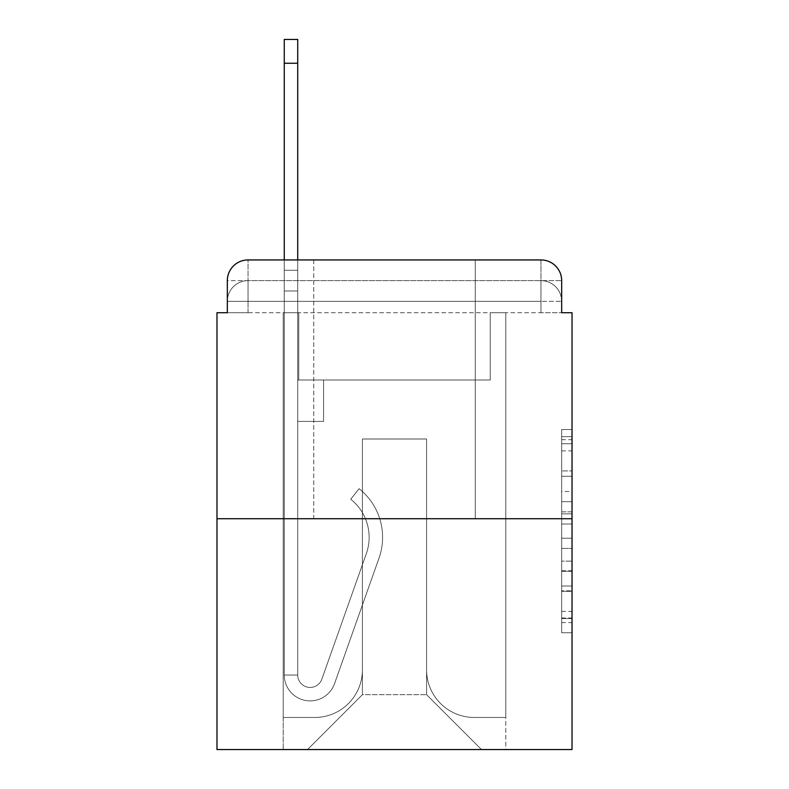 <?xml version="1.0" encoding="UTF-8"?>
<svg xmlns="http://www.w3.org/2000/svg" width="789" height="789" viewBox="0 0 789 789"><rect width="100%" height="100%" fill="white"/><g stroke="black" fill="none" stroke-linecap="round" stroke-linejoin="round"><path stroke-width="0.59" stroke-dasharray="3.94 2.96" d="M561.669 491.508L561.669 524.024L572.025 524.024L572.025 622.58L572.025 439.69L572.025 524.024L561.669 524.024L561.669 436.642L561.669 632.739L561.669 429.532L561.669 618.517L572.025 618.517L561.669 618.517L572.025 618.517L561.669 618.517L561.669 586L561.669 632.739L572.025 632.739L572.025 429.532L572.025 618.014L572.025 538.246L561.669 538.246L572.025 538.246L572.025 586L572.025 443.753L561.669 443.753L572.025 443.753L572.025 632.739L572.025 439.69L572.025 632.739L561.669 632.739L561.669 429.532L572.025 429.532L572.025 439.69L572.025 429.532L572.025 439.69L572.025 429.532L572.025 436.642L572.025 429.532L561.669 429.532L561.669 443.753L572.025 443.753L561.669 443.753L561.669 491.508L572.025 491.508M313.756 259.936L313.756 518.718L475.244 518.718L313.756 518.718L475.244 518.718L313.756 518.718L313.756 259.936L475.244 259.936L313.756 259.936L475.244 259.936L313.756 259.936L475.244 259.936L475.244 518.718L475.244 259.936M227.331 312.72L248.032 312.72L227.331 312.72L248.032 312.72L227.331 312.72L227.331 301.339L540.968 301.339L227.331 301.339L248.032 301.339L248.032 280.637L540.968 280.637L248.032 280.637L540.968 280.637L540.968 301.339L561.669 301.339L540.968 301.339L540.968 280.637L540.968 301.339L561.669 301.339L540.968 301.339L561.669 301.339L540.968 301.339L561.669 301.339L540.968 301.339L561.669 301.339L540.968 301.339L561.669 301.339L540.968 301.339L561.669 301.339L540.968 301.339L561.669 301.339L540.968 301.339L561.669 301.339L540.968 301.339L561.669 301.339L540.968 301.339L561.669 301.339L540.968 301.339L561.669 301.339L540.968 301.339L561.669 301.339L540.968 301.339L561.669 301.339L540.968 301.339L561.669 301.339L540.968 301.339L561.669 301.339L540.968 301.339L540.968 280.637L540.968 301.339L540.968 280.637L540.968 301.339L540.968 280.637L540.968 301.339L540.968 280.637L540.968 301.339L540.968 280.637L540.968 301.339L540.968 280.637L540.968 301.339L540.968 280.637L540.968 301.339L540.968 280.637L540.968 301.339L540.968 280.637L540.968 301.339L540.968 280.637L540.968 301.339L540.968 280.637L540.968 301.339L540.968 280.637L540.968 301.339L540.968 280.637L540.968 301.339L540.968 280.637L540.968 301.339L540.968 280.637L561.669 280.637L227.331 280.637A20.701 20.701 0 0 1 248.032 259.936L540.968 259.936L248.032 259.936A20.701 20.701 0 0 0 227.331 280.637L248.032 280.637A20.701 20.701 0 0 0 227.331 301.339L248.032 301.339L248.032 280.637A20.701 20.701 0 0 0 227.331 301.339L248.032 301.339L227.331 301.339L248.032 301.339L227.331 301.339L248.032 301.339L227.331 301.339L248.032 301.339L227.331 301.339L248.032 301.339L227.331 301.339L248.032 301.339L227.331 301.339L248.032 301.339L227.331 301.339L248.032 301.339L227.331 301.339L248.032 301.339L227.331 301.339L248.032 301.339L227.331 301.339L248.032 301.339L227.331 301.339L248.032 301.339L227.331 301.339L248.032 301.339L227.331 301.339L227.331 312.72L227.331 301.339L227.331 312.72L227.331 301.339L227.331 312.72L227.331 301.339L227.331 312.72L227.331 301.339L227.331 312.72L227.331 301.339L227.331 312.72L227.331 301.339L227.331 312.72L227.331 301.339L227.331 312.72L216.975 312.72L216.975 749.55L572.025 749.55L572.025 312.72L561.669 312.72L561.669 280.637A20.701 20.701 0 0 0 540.968 259.936A20.701 20.701 0 0 1 561.669 280.637L561.669 312.72L227.331 312.72L227.331 280.637L227.331 312.72L561.669 312.72L540.968 312.72L561.669 312.72L540.968 312.72L561.669 312.72L540.968 312.72L561.669 312.72L540.968 312.72L561.669 312.72L540.968 312.72L561.669 312.72L540.968 312.72L561.669 312.72L540.968 312.72L561.669 312.72L540.968 312.72L561.669 312.72L540.968 312.72L561.669 312.72L540.968 312.72L561.669 312.72L540.968 312.72L561.669 312.72L540.968 312.72L561.669 312.72L540.968 312.72L561.669 312.72L540.968 312.72L561.669 312.72L540.968 312.72L561.669 312.72L540.968 312.72L540.968 280.637L540.968 312.72L540.968 301.339L540.968 312.72L540.968 301.339L540.968 312.72L540.968 301.339L540.968 312.72L540.968 301.339L540.968 312.72L540.968 301.339L540.968 312.72L540.968 301.339L540.968 312.72L540.968 301.339L540.968 312.72L540.968 301.339L540.968 312.72L540.968 301.339L540.968 312.72L540.968 301.339L540.968 312.72L540.968 301.339L540.968 312.72L540.968 301.339L540.968 312.72L540.968 301.339L540.968 312.72L540.968 301.339L540.968 312.72L540.968 301.339L540.968 312.72L540.968 301.339L540.968 312.72L561.669 312.72L561.669 301.339A20.701 20.701 0 0 0 540.968 280.637L540.968 259.936A20.701 20.701 0 0 1 561.669 280.637A20.701 20.701 0 0 0 540.968 259.936L540.968 280.637A20.701 20.701 0 0 1 561.669 301.339A20.701 20.701 0 0 0 540.968 280.637A20.701 20.701 0 0 1 561.669 301.339A20.701 20.701 0 0 0 540.968 280.637A20.701 20.701 0 0 1 561.669 301.339A20.701 20.701 0 0 0 540.968 280.637A20.701 20.701 0 0 1 561.669 301.339A20.701 20.701 0 0 0 540.968 280.637A20.701 20.701 0 0 1 561.669 301.339A20.701 20.701 0 0 0 540.968 280.637A20.701 20.701 0 0 1 561.669 301.339A20.701 20.701 0 0 0 540.968 280.637A20.701 20.701 0 0 1 561.669 301.339A20.701 20.701 0 0 0 540.968 280.637A20.701 20.701 0 0 1 561.669 301.339L561.669 312.72M572.025 511.834L572.025 501.676L572.025 511.834L561.669 511.834L561.669 470.934L561.669 591.336L561.669 561.107L572.025 561.107L561.669 561.107L561.669 632.739L572.025 632.739L561.669 632.739L572.025 632.739L561.669 632.739L561.669 429.532L572.025 429.532L561.669 429.532L572.025 429.532L561.669 429.532L561.669 511.834L572.025 511.834M216.975 518.718L572.025 518.718M284.257 259.936L297.719 259.936L297.719 270.282L297.719 39.45L297.719 380.012L323.589 380.012L297.719 380.012L323.589 380.012L297.719 380.012L297.719 675.019A12.417 12.417 0 0 0 321.843 679.171A12.417 12.417 0 0 1 297.719 675.019A12.417 12.417 0 0 0 321.843 679.171L366.343 553.602A48.652 48.652 0 0 0 350.73 499.24A48.652 48.652 0 0 1 366.343 553.602A48.652 48.652 0 0 0 350.73 499.24L359.094 488.697A62.104 62.104 0 0 1 379.026 558.089L334.526 683.668A25.879 25.879 0 0 1 284.257 675.019L284.257 270.282L297.719 270.282L297.719 39.45L297.719 380.012L297.719 39.45L297.719 380.012L323.589 380.012L323.589 421.415L323.589 380.012L323.589 421.415L297.719 421.415L297.719 675.019L284.257 675.019L284.257 270.282L297.719 270.282L297.719 39.45L297.719 380.012L323.589 380.012L297.719 380.012L297.719 421.415L297.719 39.45L297.719 380.012L323.589 380.012L297.719 380.012L323.589 380.012L323.589 421.415L297.719 421.415L297.719 675.019L284.257 675.019L284.257 39.45L284.257 290.983L284.257 270.282L297.719 270.282L297.719 39.45L297.719 290.983L297.719 39.45L284.257 39.45L284.257 270.282L297.719 270.282L297.719 675.019A12.417 12.417 0 0 0 321.843 679.171L366.343 553.602A48.652 48.652 0 0 0 350.73 499.24L359.094 488.697A62.104 62.104 0 0 1 379.026 558.089L334.526 683.668A25.879 25.879 0 0 1 284.257 675.019L284.257 270.282L297.719 270.282L284.257 270.282L284.257 39.45L284.257 290.983L284.257 270.282L297.719 270.282L284.257 270.282L297.719 270.282L284.257 270.282L284.257 39.45L284.257 290.983L284.257 270.282L297.719 270.282L284.257 270.282L297.719 270.282L284.257 270.282L284.257 39.45L284.257 290.983L284.257 270.282L297.719 270.282L284.257 270.282L297.719 270.282L284.257 270.282L284.257 39.45L284.257 290.983L284.257 270.282L297.719 270.282L284.257 270.282L297.719 270.282L284.257 270.282L284.257 39.45L284.257 290.983L284.257 270.282L297.719 270.282L284.257 270.282L297.719 270.282L284.257 270.282L284.257 39.45L284.257 290.983L297.719 290.983L297.719 270.282L284.257 270.282L297.719 270.282L284.257 270.282L297.719 270.282L297.719 380.012L297.719 290.983L297.719 380.012L323.589 380.012L323.589 421.415L297.719 421.415L297.719 380.012L323.589 380.012L297.719 380.012L297.719 675.019A12.417 12.417 0 0 0 321.843 679.171A12.417 12.417 0 0 1 297.719 675.019L284.257 675.019L284.257 290.983L297.719 290.983L297.719 270.282L284.257 270.282L284.257 39.45L284.257 290.983L297.719 290.983L297.719 380.012L297.719 270.282L284.257 270.282L297.719 270.282L284.257 270.282L284.257 63.258L284.257 290.983L297.719 290.983L297.719 380.012L323.589 380.012L297.719 380.012L323.589 380.012L323.589 421.415L297.719 421.415L297.719 675.019L284.257 675.019L284.257 290.983L297.719 290.983L297.719 421.415L297.719 380.012L323.589 380.012L323.589 421.415L323.589 380.012L297.719 380.012L323.589 380.012L297.719 380.012L297.719 675.019A12.417 12.417 0 0 0 321.843 679.171L366.343 553.602A48.652 48.652 0 0 0 350.73 499.24A48.652 48.652 0 0 1 366.343 553.602A48.652 48.652 0 0 0 350.73 499.24L359.094 488.697A62.104 62.104 0 0 1 379.026 558.089L334.526 683.668A25.879 25.879 0 0 1 284.257 675.019L284.257 290.983L297.719 290.983L297.719 380.012L323.589 380.012L323.589 421.415L323.589 380.012L323.589 421.415L297.719 421.415L297.719 675.019A12.417 12.417 0 0 0 321.843 679.171L366.343 553.602A48.652 48.652 0 0 0 350.73 499.24L359.094 488.697A62.104 62.104 0 0 1 379.026 558.089L334.526 683.668A25.879 25.879 0 0 1 284.257 675.019L284.257 290.983L297.719 290.983L297.719 380.012L323.589 380.012L297.719 380.012L297.719 421.415L297.719 380.012L323.589 380.012L297.719 380.012L323.589 380.012L323.589 421.415L297.719 421.415L297.719 675.019L284.257 675.019L284.257 290.983L297.719 290.983L297.719 675.019L284.257 675.019L284.257 290.983L297.719 290.983L297.719 380.012L323.589 380.012L323.589 421.415L297.719 421.415L297.719 380.012L323.589 380.012L297.719 380.012L297.719 675.019A12.417 12.417 0 0 0 321.843 679.171A12.417 12.417 0 0 1 297.719 675.019A12.417 12.417 0 0 0 321.843 679.171L366.343 553.602A48.652 48.652 0 0 0 350.73 499.24A48.652 48.652 0 0 1 366.343 553.602A48.652 48.652 0 0 0 350.73 499.24L359.094 488.697A62.104 62.104 0 0 1 379.026 558.089L334.526 683.668A25.879 25.879 0 0 1 284.257 675.019L284.257 290.983L297.719 290.983L297.719 380.012L323.589 380.012L297.719 380.012L323.589 380.012L323.589 421.415L297.719 421.415L297.719 675.019L284.257 675.019L284.257 290.983L297.719 290.983L284.257 290.983L297.719 290.983L284.257 290.983L297.719 290.983L284.257 290.983L297.719 290.983L284.257 290.983L297.719 290.983L284.257 290.983L284.257 675.019L284.257 270.282L297.719 270.282L284.257 270.282L297.719 270.282L284.257 270.282L284.257 259.936M426.593 669.841A47.616 47.616 0 0 0 474.209 717.457A47.616 47.616 0 0 1 426.593 669.841L426.593 439.009L426.593 669.841A47.616 47.616 0 0 0 474.209 717.457L505.779 717.457L474.209 717.457A47.616 47.616 0 0 1 426.593 669.841L426.593 439.009L362.407 439.009L426.593 439.009L426.593 669.841A47.616 47.616 0 0 0 474.209 717.457L505.779 717.457L474.209 717.457A47.616 47.616 0 0 1 426.593 669.841L426.593 439.009L362.407 439.009L362.407 669.841L362.407 439.009L426.593 439.009L426.593 669.841A47.616 47.616 0 0 0 474.209 717.457L505.779 717.457L474.209 717.457A47.616 47.616 0 0 1 426.593 669.841L426.593 439.009L362.407 439.009L362.407 669.841A47.616 47.616 0 0 1 314.791 717.457A47.616 47.616 0 0 0 362.407 669.841L362.407 439.009L426.593 439.009L426.593 669.841A47.616 47.616 0 0 0 474.209 717.457L505.779 717.457L474.209 717.457A47.616 47.616 0 0 1 426.593 669.841L426.593 439.009L362.407 439.009L362.407 669.841A47.616 47.616 0 0 1 314.791 717.457L283.221 717.457L314.791 717.457A47.616 47.616 0 0 0 362.407 669.841L362.407 439.009L426.593 439.009L426.593 669.841A47.616 47.616 0 0 0 474.209 717.457L505.779 717.457L474.209 717.457A47.616 47.616 0 0 1 426.593 669.841L426.593 439.009L362.407 439.009L362.407 669.841A47.616 47.616 0 0 1 314.791 717.457L283.221 717.457L314.791 717.457A47.616 47.616 0 0 0 362.407 669.841L362.407 439.009L426.593 439.009L426.593 669.841A47.616 47.616 0 0 0 474.209 717.457L505.779 717.457L474.209 717.457A47.616 47.616 0 0 1 426.593 669.841L426.593 439.009L362.407 439.009L362.407 669.841A47.616 47.616 0 0 1 314.791 717.457L283.221 717.457L314.791 717.457A47.616 47.616 0 0 0 362.407 669.841L362.407 439.009L426.593 439.009L426.593 669.841A47.616 47.616 0 0 0 474.209 717.457L505.779 717.457L474.209 717.457A47.616 47.616 0 0 1 426.593 669.841L426.593 439.009L362.407 439.009L362.407 669.841A47.616 47.616 0 0 1 314.791 717.457L283.221 717.457L314.791 717.457A47.616 47.616 0 0 0 362.407 669.841L362.407 439.009L426.593 439.009L426.593 669.841A47.616 47.616 0 0 0 474.209 717.457L505.779 717.457L474.209 717.457A47.616 47.616 0 0 1 426.593 669.841L426.593 439.009L362.407 439.009L362.407 669.841A47.616 47.616 0 0 1 314.791 717.457L283.221 717.457L314.791 717.457A47.616 47.616 0 0 0 362.407 669.841L362.407 439.009L426.593 439.009L426.593 669.841A47.616 47.616 0 0 0 474.209 717.457L505.779 717.457L474.209 717.457A47.616 47.616 0 0 1 426.593 669.841L426.593 439.009L362.407 439.009L362.407 669.841A47.616 47.616 0 0 1 314.791 717.457L283.221 717.457L314.791 717.457A47.616 47.616 0 0 0 362.407 669.841L362.407 439.009L426.593 439.009L426.593 669.841A47.616 47.616 0 0 0 474.209 717.457L505.779 717.457L474.209 717.457A47.616 47.616 0 0 1 426.593 669.841L426.593 439.009L362.407 439.009L362.407 669.841A47.616 47.616 0 0 1 314.791 717.457L283.221 717.457L314.791 717.457A47.616 47.616 0 0 0 362.407 669.841L362.407 439.009L426.593 439.009L426.593 669.841A47.616 47.616 0 0 0 474.209 717.457L505.779 717.457L474.209 717.457A47.616 47.616 0 0 1 426.593 669.841L426.593 439.009L362.407 439.009L362.407 669.841A47.616 47.616 0 0 1 314.791 717.457L283.221 717.457L314.791 717.457A47.616 47.616 0 0 0 362.407 669.841L362.407 439.009L426.593 439.009L426.593 669.841A47.616 47.616 0 0 0 474.209 717.457L505.779 717.457L474.209 717.457A47.616 47.616 0 0 1 426.593 669.841L426.593 439.009L362.407 439.009L362.407 669.841A47.616 47.616 0 0 1 314.791 717.457L283.221 717.457L314.791 717.457A47.616 47.616 0 0 0 362.407 669.841L362.407 439.009L426.593 439.009L426.593 669.841A47.616 47.616 0 0 0 474.209 717.457L505.779 717.457L474.209 717.457A47.616 47.616 0 0 1 426.593 669.841L426.593 439.009L362.407 439.009L362.407 669.841A47.616 47.616 0 0 1 314.791 717.457L283.221 717.457L314.791 717.457A47.616 47.616 0 0 0 362.407 669.841L362.407 439.009L426.593 439.009L426.593 669.841A47.616 47.616 0 0 0 474.209 717.457L505.779 717.457L474.209 717.457A47.616 47.616 0 0 1 426.593 669.841L426.593 439.009L362.407 439.009L362.407 669.841A47.616 47.616 0 0 1 314.791 717.457L283.221 717.457L314.791 717.457A47.616 47.616 0 0 0 362.407 669.841L362.407 439.009L426.593 439.009L426.593 669.841A47.616 47.616 0 0 0 474.209 717.457L505.779 717.457L474.209 717.457A47.616 47.616 0 0 1 426.593 669.841L426.593 439.009L362.407 439.009L362.407 669.841A47.616 47.616 0 0 1 314.791 717.457L283.221 717.457L314.791 717.457A47.616 47.616 0 0 0 362.407 669.841L362.407 439.009L426.593 439.009L426.593 669.841M283.221 312.72L283.221 717.457L314.791 717.457A47.616 47.616 0 0 0 362.407 669.841A47.616 47.616 0 0 1 314.791 717.457L283.221 717.457L283.221 312.72L298.755 312.72L298.755 380.012L490.245 380.012L298.755 380.012L490.245 380.012L298.755 380.012L490.245 380.012L298.755 380.012L490.245 380.012L298.755 380.012L490.245 380.012L298.755 380.012L490.245 380.012L298.755 380.012L490.245 380.012L298.755 380.012L490.245 380.012L298.755 380.012L490.245 380.012L298.755 380.012L490.245 380.012L298.755 380.012L490.245 380.012L298.755 380.012L490.245 380.012L298.755 380.012L490.245 380.012L298.755 380.012L490.245 380.012L298.755 380.012L490.245 380.012L298.755 380.012L490.245 380.012L298.755 380.012L490.245 380.012L298.755 380.012L298.755 312.72L283.221 312.72L283.221 717.457L283.221 312.72L298.755 312.72L298.755 380.012L298.755 312.72L283.221 312.72L283.221 717.457L283.221 312.72L298.755 312.72L298.755 380.012L298.755 312.72L283.221 312.72L283.221 717.457L283.221 312.72L298.755 312.72L298.755 380.012L298.755 312.72L283.221 312.72L283.221 717.457L283.221 312.72L298.755 312.72L298.755 380.012L298.755 312.72L283.221 312.72L283.221 717.457L283.221 312.72L298.755 312.72L298.755 380.012L298.755 312.72L283.221 312.72L283.221 717.457L283.221 312.72L298.755 312.72L298.755 380.012L298.755 312.72L283.221 312.72L283.221 717.457L283.221 312.72L298.755 312.72L298.755 380.012L298.755 312.72L283.221 312.72L283.221 717.457L283.221 312.72L298.755 312.72L298.755 380.012L298.755 312.72L283.221 312.72L283.221 717.457L283.221 312.72L298.755 312.72L298.755 380.012L298.755 312.72L283.221 312.72L283.221 717.457L283.221 312.72L298.755 312.72L298.755 380.012L298.755 312.72L283.221 312.72L283.221 717.457L283.221 312.72L298.755 312.72L298.755 380.012L298.755 312.72L283.221 312.72L283.221 717.457L283.221 312.72L298.755 312.72L298.755 380.012L298.755 312.72L283.221 312.72L283.221 717.457L283.221 312.72L298.755 312.72L298.755 380.012L298.755 312.72L283.221 312.72L283.221 717.457L283.221 312.72L298.755 312.72L298.755 380.012L298.755 312.72L283.221 312.72L283.221 717.457L314.791 717.457A47.616 47.616 0 0 0 362.407 669.841L362.407 439.009L362.407 669.841A47.616 47.616 0 0 1 314.791 717.457A47.616 47.616 0 0 0 362.407 669.841L362.407 439.009L426.593 439.009L362.407 439.009L362.407 669.841A47.616 47.616 0 0 1 314.791 717.457L283.221 717.457L283.221 312.72L298.755 312.72L298.755 380.012L298.755 312.72L283.221 312.72L283.221 749.55L307.552 749.55L283.221 749.55L283.221 312.72L298.755 312.72L298.755 380.012L298.755 312.72L283.221 312.72M490.245 312.72L490.245 380.012L490.245 312.72L505.779 312.72L505.779 717.457L474.209 717.457L505.779 717.457L505.779 312.72L490.245 312.72L490.245 380.012L490.245 312.72L505.779 312.72L505.779 717.457L505.779 312.72L490.245 312.72L490.245 380.012L490.245 312.72L505.779 312.72L505.779 717.457L505.779 312.72L490.245 312.72L490.245 380.012L490.245 312.72L505.779 312.72L505.779 717.457L505.779 312.72L490.245 312.72L490.245 380.012L490.245 312.72L505.779 312.72L505.779 717.457L505.779 312.72L490.245 312.72L490.245 380.012L490.245 312.72L505.779 312.72L505.779 717.457L505.779 312.72L490.245 312.72L490.245 380.012L490.245 312.72L505.779 312.72L505.779 717.457L505.779 312.72L490.245 312.72L490.245 380.012L490.245 312.72L505.779 312.72L505.779 717.457L505.779 312.72L490.245 312.72L490.245 380.012L490.245 312.72L505.779 312.72L505.779 717.457L505.779 312.72L490.245 312.72L490.245 380.012L490.245 312.72L505.779 312.72L505.779 717.457L505.779 312.72L490.245 312.72L490.245 380.012L490.245 312.72L505.779 312.72L505.779 717.457L505.779 312.72L490.245 312.72L490.245 380.012L490.245 312.72L505.779 312.72L505.779 717.457L505.779 312.72L490.245 312.72L490.245 380.012L490.245 312.72L505.779 312.72L505.779 717.457L505.779 312.72L490.245 312.72L490.245 380.012L490.245 312.72L505.779 312.72L505.779 717.457L505.779 312.72L490.245 312.72L490.245 380.012L490.245 312.72L505.779 312.72L505.779 717.457L505.779 312.72L490.245 312.72L490.245 380.012L490.245 312.72L505.779 312.72L505.779 717.457L505.779 312.72L490.245 312.72L490.245 380.012L490.245 312.72L505.779 312.72L505.779 749.55L307.552 749.55L505.779 749.55L505.779 312.72L490.245 312.72M426.593 439.009L426.593 694.685L426.593 439.009L362.407 439.009L362.407 694.685L426.593 694.685L362.407 694.685L362.407 439.009L362.407 694.685L307.552 749.55L362.407 694.685L307.552 749.55L362.407 694.685L362.407 439.009L426.593 439.009L426.593 694.685L481.448 749.55L426.593 694.685L481.448 749.55L426.593 694.685L426.593 439.009L362.407 439.009L426.593 439.009M248.032 259.936A20.701 20.701 0 0 0 227.331 280.637A20.701 20.701 0 0 1 248.032 259.936L248.032 280.637A20.701 20.701 0 0 0 227.331 301.339L248.032 301.339L227.331 301.339A20.701 20.701 0 0 1 248.032 280.637A20.701 20.701 0 0 0 227.331 301.339A20.701 20.701 0 0 1 248.032 280.637A20.701 20.701 0 0 0 227.331 301.339A20.701 20.701 0 0 1 248.032 280.637A20.701 20.701 0 0 0 227.331 301.339A20.701 20.701 0 0 1 248.032 280.637A20.701 20.701 0 0 0 227.331 301.339A20.701 20.701 0 0 1 248.032 280.637A20.701 20.701 0 0 0 227.331 301.339A20.701 20.701 0 0 1 248.032 280.637A20.701 20.701 0 0 0 227.331 301.339A20.701 20.701 0 0 1 248.032 280.637L248.032 259.936M561.669 524.024L572.025 524.024L561.669 524.024M561.669 436.642L561.669 429.532L561.669 436.642L572.025 436.642L561.669 436.642M561.669 590.833L561.669 548.414L561.669 590.833L572.025 590.833L561.669 590.833M561.669 548.414L561.669 538.246L572.025 538.246L561.669 538.246L561.669 548.414L572.025 548.414L561.669 548.414M561.669 470.934L561.669 443.753L561.669 470.934L572.025 470.934L561.669 470.934M561.669 429.532L572.025 429.532L561.669 429.532L561.669 439.69L561.669 429.532L572.025 429.532M561.669 632.739L572.025 632.739L561.669 632.739L561.669 622.58L561.669 632.739M321.843 679.171L366.343 553.602A48.652 48.652 0 0 0 350.73 499.24L359.094 488.697A62.104 62.104 0 0 1 379.026 558.089L334.526 683.668A25.879 25.879 0 0 1 284.257 675.019A25.879 25.879 0 0 0 334.526 683.668A25.879 25.879 0 0 1 284.257 675.019A25.879 25.879 0 0 0 334.526 683.668A25.879 25.879 0 0 1 284.257 675.019A25.879 25.879 0 0 0 334.526 683.668A25.879 25.879 0 0 1 284.257 675.019A25.879 25.879 0 0 0 334.526 683.668A25.879 25.879 0 0 1 284.257 675.019A25.879 25.879 0 0 0 334.526 683.668A25.879 25.879 0 0 1 284.257 675.019L297.719 675.019A12.417 12.417 0 0 0 321.843 679.171A12.417 12.417 0 0 1 297.719 675.019A12.417 12.417 0 0 0 321.843 679.171L366.343 553.602A48.652 48.652 0 0 0 350.73 499.24A48.652 48.652 0 0 1 366.343 553.602A48.652 48.652 0 0 0 350.73 499.24L359.094 488.697A62.104 62.104 0 0 1 379.026 558.089L334.526 683.668A25.879 25.879 0 0 1 284.257 675.019A25.879 25.879 0 0 0 334.526 683.668A25.879 25.879 0 0 1 284.257 675.019A25.879 25.879 0 0 0 334.526 683.668A25.879 25.879 0 0 1 284.257 675.019L297.719 675.019L284.257 675.019A25.879 25.879 0 0 0 334.526 683.668A25.879 25.879 0 0 1 284.257 675.019A25.879 25.879 0 0 0 334.526 683.668A25.879 25.879 0 0 1 284.257 675.019L297.719 675.019A12.417 12.417 0 0 0 321.843 679.171L366.343 553.602A48.652 48.652 0 0 0 350.73 499.24L359.094 488.697A62.104 62.104 0 0 1 379.026 558.089L334.526 683.668A25.879 25.879 0 0 1 284.257 675.019L297.719 675.019A12.417 12.417 0 0 0 321.843 679.171A12.417 12.417 0 0 1 297.719 675.019A12.417 12.417 0 0 0 321.843 679.171L366.343 553.602A48.652 48.652 0 0 0 350.73 499.24A48.652 48.652 0 0 1 366.343 553.602A48.652 48.652 0 0 0 350.73 499.24L359.094 488.697A62.104 62.104 0 0 1 379.026 558.089L334.526 683.668A25.879 25.879 0 0 1 284.257 675.019A25.879 25.879 0 0 0 334.526 683.668A25.879 25.879 0 0 1 284.257 675.019L297.719 675.019A12.417 12.417 0 0 0 321.843 679.171L366.343 553.602A48.652 48.652 0 0 0 350.73 499.24L359.094 488.697A62.104 62.104 0 0 1 379.026 558.089L334.526 683.668A25.879 25.879 0 0 1 284.257 675.019L297.719 675.019A12.417 12.417 0 0 0 321.843 679.171A12.417 12.417 0 0 1 297.719 675.019A12.417 12.417 0 0 0 321.843 679.171L366.343 553.602A48.652 48.652 0 0 0 350.73 499.24A48.652 48.652 0 0 1 366.343 553.602A48.652 48.652 0 0 0 350.73 499.24L359.094 488.697A62.104 62.104 0 0 1 379.026 558.089L334.526 683.668A25.879 25.879 0 0 1 284.257 675.019A25.879 25.879 0 0 0 334.526 683.668A25.879 25.879 0 0 1 284.257 675.019L297.719 675.019L284.257 675.019A25.879 25.879 0 0 0 334.526 683.668A25.879 25.879 0 0 1 284.257 675.019A25.879 25.879 0 0 0 334.526 683.668A25.879 25.879 0 0 1 284.257 675.019L297.719 675.019A12.417 12.417 0 0 0 321.843 679.171L366.343 553.602A48.652 48.652 0 0 0 350.73 499.24L359.094 488.697A62.104 62.104 0 0 1 379.026 558.089L334.526 683.668A25.879 25.879 0 0 1 284.257 675.019L297.719 675.019A12.417 12.417 0 0 0 321.843 679.171A12.417 12.417 0 0 1 297.719 675.019A12.417 12.417 0 0 0 321.843 679.171L366.343 553.602A48.652 48.652 0 0 0 350.73 499.24A48.652 48.652 0 0 1 366.343 553.602A48.652 48.652 0 0 0 350.73 499.24L359.094 488.697A62.104 62.104 0 0 1 379.026 558.089L334.526 683.668A25.879 25.879 0 0 1 284.257 675.019A25.879 25.879 0 0 0 334.526 683.668L379.026 558.089A62.104 62.104 0 0 0 359.094 488.697A62.104 62.104 0 0 1 379.026 558.089A62.104 62.104 0 0 0 359.094 488.697A62.104 62.104 0 0 1 379.026 558.089A62.104 62.104 0 0 0 359.094 488.697A62.104 62.104 0 0 1 379.026 558.089A62.104 62.104 0 0 0 359.094 488.697A62.104 62.104 0 0 1 379.026 558.089A62.104 62.104 0 0 0 359.094 488.697A62.104 62.104 0 0 1 379.026 558.089A62.104 62.104 0 0 0 359.094 488.697A62.104 62.104 0 0 1 379.026 558.089A62.104 62.104 0 0 0 359.094 488.697A62.104 62.104 0 0 1 379.026 558.089A62.104 62.104 0 0 0 359.094 488.697A62.104 62.104 0 0 1 379.026 558.089A62.104 62.104 0 0 0 359.094 488.697A62.104 62.104 0 0 1 379.026 558.089A62.104 62.104 0 0 0 359.094 488.697A62.104 62.104 0 0 1 379.026 558.089A62.104 62.104 0 0 0 359.094 488.697A62.104 62.104 0 0 1 379.026 558.089A62.104 62.104 0 0 0 359.094 488.697A62.104 62.104 0 0 1 379.026 558.089A62.104 62.104 0 0 0 359.094 488.697A62.104 62.104 0 0 1 379.026 558.089A62.104 62.104 0 0 0 359.094 488.697L350.73 499.24A48.652 48.652 0 0 1 366.343 553.602L321.843 679.171A12.417 12.417 0 0 1 297.719 675.019A12.417 12.417 0 0 0 321.843 679.171L366.343 553.602L321.843 679.171A12.417 12.417 0 0 1 297.719 675.019L284.257 675.019L297.719 675.019A12.417 12.417 0 0 0 321.843 679.171L366.343 553.602A48.652 48.652 0 0 0 350.73 499.24L359.094 488.697L350.73 499.24A48.652 48.652 0 0 1 366.343 553.602L321.843 679.171A12.417 12.417 0 0 1 297.719 675.019A12.417 12.417 0 0 0 321.843 679.171L366.343 553.602A48.652 48.652 0 0 0 350.73 499.24L359.094 488.697L350.73 499.24A48.652 48.652 0 0 1 366.343 553.602L321.843 679.171A12.417 12.417 0 0 1 297.719 675.019L297.719 380.012L297.719 675.019A12.417 12.417 0 0 0 321.843 679.171L366.343 553.602A48.652 48.652 0 0 0 350.73 499.24L359.094 488.697L350.73 499.24A48.652 48.652 0 0 1 366.343 553.602L321.843 679.171A12.417 12.417 0 0 1 297.719 675.019L297.719 380.012L323.589 380.012L323.589 421.415L323.589 380.012L297.719 380.012L323.589 380.012L323.589 421.415L323.589 380.012L323.589 421.415L297.719 421.415L297.719 675.019A12.417 12.417 0 0 0 321.843 679.171L366.343 553.602A48.652 48.652 0 0 0 350.73 499.24L359.094 488.697L350.73 499.24A48.652 48.652 0 0 1 366.343 553.602L321.843 679.171A12.417 12.417 0 0 1 297.719 675.019L297.719 380.012L323.589 380.012L323.589 421.415L297.719 421.415L297.719 675.019A12.417 12.417 0 0 0 321.843 679.171L366.343 553.602A48.652 48.652 0 0 0 350.73 499.24L359.094 488.697L350.73 499.24A48.652 48.652 0 0 1 366.343 553.602L321.843 679.171A12.417 12.417 0 0 1 297.719 675.019L297.719 380.012L323.589 380.012L323.589 421.415L297.719 421.415L297.719 675.019A12.417 12.417 0 0 0 321.843 679.171L366.343 553.602A48.652 48.652 0 0 0 350.73 499.24L359.094 488.697L350.73 499.24A48.652 48.652 0 0 1 366.343 553.602L321.843 679.171M323.589 421.415L297.719 421.415L297.719 380.012L323.589 380.012L323.589 421.415L323.589 380.012L323.589 421.415L323.589 380.012L297.719 380.012L323.589 380.012L323.589 421.415L297.719 421.415L323.589 421.415L297.719 421.415L323.589 421.415L323.589 380.012L323.589 421.415L323.589 380.012L323.589 421.415L297.719 421.415L323.589 421.415L297.719 421.415L323.589 421.415L323.589 380.012L323.589 421.415L297.719 421.415L323.589 421.415L297.719 421.415L323.589 421.415L323.589 380.012L323.589 421.415L297.719 421.415L323.589 421.415L297.719 421.415L323.589 421.415L323.589 380.012L323.589 421.415L297.719 421.415L323.589 421.415L297.719 421.415L323.589 421.415L323.589 380.012L323.589 421.415L297.719 421.415L323.589 421.415L297.719 421.415L323.589 421.415L323.589 380.012L323.589 421.415L297.719 421.415L323.589 421.415M350.73 499.24L359.094 488.697L350.73 499.24M284.257 270.282L297.719 270.282L284.257 270.282M248.032 312.72L248.032 301.339L248.032 312.72M561.669 586L572.025 586L561.669 586M561.669 570.763L572.025 570.763M561.669 476.27L572.025 476.27L561.669 476.27M561.669 439.69L572.025 439.69M561.669 622.58L572.025 622.58M561.669 611.406L572.025 611.406M561.669 450.874L572.025 450.874M561.669 513.866L572.025 513.866L561.669 513.866M561.669 571.275L572.025 571.275L561.669 571.275M561.669 591.336L572.025 591.336L561.669 591.336M561.669 501.676L572.025 501.676L561.669 501.676M284.257 63.258L297.719 63.258M561.669 618.014L572.025 618.014M561.669 618.517L572.025 618.517M561.669 443.753L572.025 443.753M284.257 39.45L297.719 39.45L284.257 39.45"/><path stroke-width="1.18" d="M227.331 280.637L227.331 312.72L227.331 280.637A20.701 20.701 0 0 1 248.032 259.936L284.257 259.936L284.257 39.45L297.719 39.45L297.719 259.936L313.756 259.936M572.025 518.718L216.975 518.718L216.975 749.55L572.025 749.55L572.025 312.72L561.669 312.72L561.669 280.637A20.701 20.701 0 0 0 540.968 259.936L248.032 259.936M216.975 518.718L216.975 312.72L227.331 312.72M475.244 259.936L540.968 259.936M561.669 312.72L561.669 280.637M284.257 63.258L297.719 63.258"/></g></svg>

